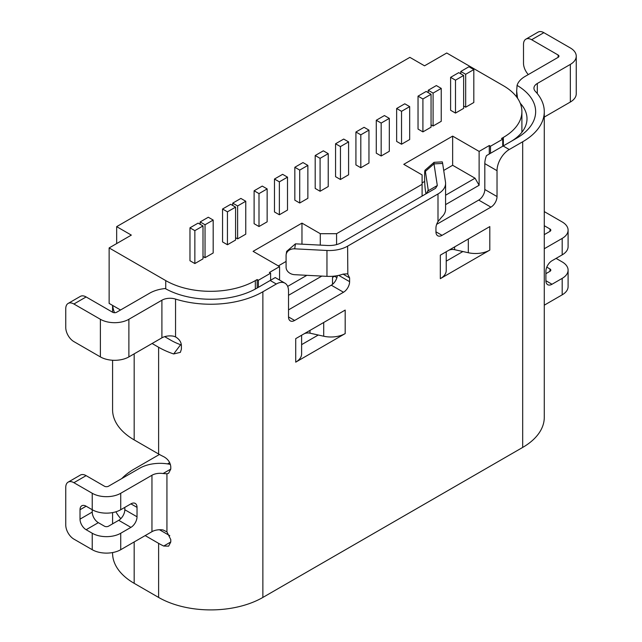 <?xml version="1.0" encoding="UTF-8"?>
<svg xmlns="http://www.w3.org/2000/svg" width="642" height="642" viewBox="0 0 642 642"><rect width="100%" height="100%" fill="white"/><g stroke="black" fill="none" stroke-linecap="round" stroke-linejoin="round"><path stroke-width="0.96" d="M454.624 246.897L454.624 249.69A5.762 3.322 180 0 0 448.485 250.444L446.23 251.744L446.23 270.434A20.159 11.636 0 0 1 440.324 278.668L440.324 255.155L489.806 226.586L489.806 250.099L440.324 278.668M454.624 249.69L468.315 252.731A20.159 11.636 0 0 0 489.806 250.099M517.54 98.226L516.666 91.108L517.075 85.386A65.083 37.573 0 0 1 516.577 138.239L486.451 155.637A17.278 9.975 120 0 0 484.814 163.63L497.028 170.684A17.278 9.975 -60 0 1 509.25 149.522L522.684 141.77A73.718 42.565 180 0 0 544.28 111.668L544.28 417.332A73.718 42.565 0 0 1 522.684 447.426L522.684 141.77M436.648 224.355L478.707 200.079A8.643 4.992 -60 0 0 484.814 189.494L484.814 163.63M337.331 275.659A8.643 4.992 -60 0 1 331.28 285.192L343.502 292.246A8.643 4.992 120 0 0 349.609 281.661L349.609 277.898L347.587 273.829L343.053 274.118L349.609 277.898M288.523 309.877L331.28 285.192M301.612 344.642L318.28 335.02L323.704 336.223A20.159 11.636 0 0 0 345.187 333.591L295.713 362.16A20.159 11.636 0 0 0 301.612 353.927L301.612 335.236L303.867 333.936A5.762 3.322 180 0 1 310.006 333.182L318.28 335.02M446.23 261.15L462.89 251.528M489.292 153.992L489.292 145.525L490.512 146.232L502.734 139.178L501.514 138.471L503.344 137.42A63.349 36.578 180 0 0 521.898 111.556L521.898 132.26M422.099 196.083L422.099 174.921L403.77 164.336L452.642 136.12L479.117 151.408L489.292 145.525M479.117 151.408L479.117 185.265L445.588 204.621M336.577 244.602L336.577 233.696L422.099 184.326M321.811 276.084L288.523 295.304M279.567 280.048L279.567 266.615L253.092 251.335L301.965 223.119L320.286 233.696L336.577 233.696M257.161 288.009L257.161 279.551L258.389 280.249L270.603 273.195L269.383 272.497L279.567 266.615M120.535 309.998L109.132 303.409L109.132 247.924L165.74 280.602A63.349 36.578 180 0 0 255.331 280.602L257.161 279.551M332.508 284.342L332.508 277.432L334.915 276.044M336.914 277.625L334.538 276.253M345.187 333.591L345.187 310.078L295.713 338.647L295.713 362.16M287.672 286.388L306.844 275.322L294.694 274.688A8.643 7.022 8.8 0 1 286.083 267.192L286.083 255.436A8.643 7.022 8.8 0 1 286.155 254.553L286.653 251.367L295.464 243.84L327.765 245.501C333.086 245.701 337.668 244.738 341.504 242.612L435.541 188.315L437.306 185.514L433.992 163.879L442.635 163.437L445.492 182.055A25.921 14.967 180 0 1 445.588 183.371A25.921 14.967 180 0 1 437.996 193.956L347.611 246.151A25.937 14.975 180 0 1 326.963 250.476M347.828 273.949L347.611 246.151M343.502 292.246L294.63 320.462A8.643 4.992 120 0 1 290.312 320.888A8.643 4.992 120 0 1 288.523 316.931L288.523 291.067A17.278 9.975 -60 0 0 284.944 283.162L275.266 277.569M275.266 277.561L270.194 280.49L276.309 284.013A17.278 9.975 -60 0 1 284.944 283.162M276.309 284.013L262.867 291.773A73.718 42.565 180 0 1 175.547 299.076A11.516 6.653 0 0 0 161.904 300.215L161.904 337.836L128.881 356.904A20.159 11.636 0 0 1 100.377 356.904L73.902 341.616A11.516 6.653 60 0 1 65.757 327.508L65.757 308.706A11.516 6.653 60 0 1 68.148 303.425A11.516 6.653 60 0 1 73.902 304.003L100.377 319.283L100.377 356.904M164.681 336.657L170.828 340.212A56.44 32.59 0 0 0 180.611 344.722L173.669 353.959A73.718 42.565 180 0 1 158.614 347.266L158.614 454.006A73.718 42.565 0 0 0 163.726 456.695C167.931 459.014 170.282 462.36 170.78 466.734L170.78 469.085L168.637 473.242L166.936 473.788L166.936 531.857L170.78 539.625L170.78 541.976L168.637 546.133L163.726 546.045A73.718 42.565 180 0 1 158.614 543.357L158.614 597.437A73.718 42.565 0 0 0 262.867 597.437L522.684 447.426M497.028 170.684L497.028 196.548A8.643 4.992 120 0 1 490.921 207.133L442.057 235.341A8.643 4.992 120 0 1 437.732 235.775A8.643 4.992 120 0 1 435.942 231.818L435.942 228.054A8.643 4.992 120 0 1 437.996 221.594L441.6 217.213A25.921 14.967 0 0 0 445.588 209.236L445.588 183.371M479.117 185.265L475.04 178.211L445.588 195.216M426.505 193.539L428.238 190.008L425.381 171.374C424.876 169.063 424.627 170.732 424.619 176.381L424.619 178.163A8.643 0.626 87.1 0 0 425.381 190.184L425.951 193.86M422.099 182.914L424.683 181.421M443.71 170.435L452.642 165.275L475.04 178.211M442.635 163.437A8.643 0.626 -92.9 0 0 442.194 161.864L434.072 162.33L433.992 163.879L425.381 171.374L425.012 170.226L434.072 162.322M306.844 275.322L326.963 276.349L326.963 250.484L294.694 248.823L295.464 243.84M286.155 254.553A8.643 7.022 8.8 0 1 294.694 248.823M286.083 261.438L278.339 265.908M326.963 276.341A25.937 14.975 0 0 0 343.053 274.118M320.286 245.116L320.286 233.696M109.132 247.924L131.329 235.108L116.667 226.642L116.667 243.575M521.898 111.556A63.349 36.578 180 0 0 503.344 85.691L446.736 53.005L424.539 65.821L409.885 57.355L116.667 226.642M200.152 224.291L200.152 221.939L208.297 217.237L213.184 220.062L213.184 252.98L205.039 257.683L203 256.503M455.491 113.08L450.604 110.264L450.604 77.345L455.491 80.162L463.636 75.459L463.636 108.378L455.491 113.08L455.491 80.162M232.733 205.48L232.733 203.129L240.878 198.426L245.766 201.251L245.766 234.169L237.62 238.872L235.582 237.692M422.909 131.891L418.03 129.066L418.03 96.156L422.909 98.972L431.055 94.27L431.055 127.188L422.909 131.891L422.909 98.972M258.999 226.53L254.112 223.705L254.112 190.786L258.999 193.611L267.144 188.909L267.144 221.827L258.999 226.53L258.999 193.611M401.531 144.233L396.644 141.417L396.644 108.498L401.531 111.315L409.676 106.612L409.676 139.531L401.531 144.233L401.531 111.315M299.726 203.016L294.838 200.192L294.838 167.273L299.726 170.098L307.863 165.395L307.863 198.314L299.726 203.016L299.726 170.098M360.812 167.747L355.925 164.922L355.925 132.011L360.812 134.828L368.957 130.125L368.957 163.044L360.812 167.747L360.812 134.828M194.855 230.638L203 225.936L203 258.854L194.855 263.557L189.968 260.74L189.968 227.822L194.855 230.638L194.855 263.557M340.445 179.503L335.557 176.678L335.557 143.768L340.445 146.585L348.59 141.882L348.59 174.801L340.445 179.503L340.445 146.585M279.358 181.855L287.504 177.152L287.504 210.07L279.358 214.773L274.471 211.948L274.471 179.03L279.358 181.855L279.358 214.773M381.171 155.99L376.284 153.173L376.284 120.255L381.171 123.071L389.317 118.369L389.317 151.287L381.171 155.99L381.171 123.071M320.085 191.26L315.198 188.435L315.198 155.516L320.085 158.341L328.231 153.639L328.231 186.557L320.085 191.26L320.085 158.341M465.675 107.206L465.675 74.287L473.82 69.585L473.82 102.503L465.675 107.206L463.636 106.026M428.206 92.625L428.206 90.273L433.093 93.098L441.239 88.395L441.239 121.314L433.093 126.017L431.055 124.837M227.437 244.746L222.549 241.93L222.549 209.011L227.437 211.828L235.582 207.133L235.582 240.044L227.437 244.746L227.437 211.828M502.734 146.232L502.734 139.178M490.512 146.232L490.512 153.286M510.559 141.721A56.44 32.59 0 0 0 527.002 118.722A56.44 32.59 0 0 0 520.253 103.274M517.075 85.386A28.794 16.628 180 0 1 525.1 76.422L558.115 57.355A2.881 1.661 0 0 0 558.965 56.183A2.881 1.661 0 0 0 558.115 55.003L531.648 39.724A11.516 6.653 60 0 0 525.886 39.154A11.516 6.653 60 0 0 523.503 44.426L523.503 63.237A11.516 6.653 60 0 0 528.294 74.576M152.098 343.502L158.614 347.266M114.509 312.71A73.718 42.565 180 0 1 112.703 305.472M112.583 360.25L112.583 409.805A73.718 42.565 0 0 0 134.178 439.898L158.614 454.006M551.951 260.772L556.084 258.389L562.191 261.92A20.159 11.636 180 0 1 568.098 270.146A20.159 11.636 180 0 1 562.191 278.371L562.191 294.83L544.28 305.175M562.191 294.83A20.159 11.636 0 0 0 568.098 286.605L568.098 270.146M544.28 248.743L562.191 238.407A20.159 11.636 180 0 0 568.098 230.173A20.159 11.636 180 0 0 562.191 221.947L544.28 211.603M568.098 230.173L568.098 246.632A20.159 11.636 0 0 1 562.191 254.866L552.008 260.74A8.643 4.992 120 0 0 545.901 271.317L545.901 280.723A8.643 4.992 120 0 0 547.69 284.679A8.643 4.992 120 0 0 552.008 284.254L562.191 278.371M545.901 273.669L549.977 271.317A2.881 1.661 0 0 0 550.82 270.146A2.881 1.661 0 0 0 549.977 268.966L546.791 267.136M544.28 225.711L549.977 229.001A2.881 1.661 0 0 1 550.82 230.173A2.881 1.661 0 0 1 549.977 231.353L544.28 234.635M537.314 93.612L537.314 83.476A11.516 6.653 0 0 0 533.943 88.179A11.516 6.653 0 0 0 535.34 91.357A73.718 42.565 180 0 1 544.28 111.668M525.886 39.154L538.108 32.1A11.516 6.653 -120 0 1 543.862 32.67L570.337 47.949A20.159 11.636 180 0 1 576.243 56.183L576.243 93.804A20.159 11.636 0 0 1 570.337 102.03L544.28 117.077M576.243 56.183A20.159 11.636 180 0 1 570.337 64.409L537.314 83.476M437.306 185.514L428.27 190.73L428.238 190.008L428.238 190.987M68.148 303.425L80.362 296.379A11.516 6.653 -120 0 1 86.124 296.949L112.591 312.229A2.881 1.661 0 0 0 116.667 312.229L149.69 293.161A28.794 16.628 180 0 1 165.219 288.531A65.083 37.573 0 0 0 256.76 288.25L270.603 280.249L270.603 273.195M258.389 280.249L258.389 287.303M100.377 319.283A20.159 11.636 180 0 0 128.881 319.283L161.904 300.215M161.904 337.836A11.516 6.653 180 0 1 173.581 336.207L175.547 336.914C179.174 339.048 181.124 341.873 181.397 345.396L181.397 349.16L180.378 352.354L173.669 353.959M181.381 344.963L180.611 344.722M167.554 463.893L169.705 462.657M159.433 454.472L134.178 469.061A73.718 42.565 180 0 0 121.787 478.563M112.583 552.569L112.583 553.227A73.718 42.565 0 0 0 134.178 583.329L158.614 597.437M169.777 535.693L159.473 529.746M145.172 535.597L158.614 543.357M120.8 518.672A73.718 42.565 180 0 1 115.913 511.794M166.936 531.857L163.076 529.963A11.516 6.653 180 0 0 151.953 531.68L120.736 549.704A20.159 11.636 0 0 1 92.231 549.704L73.902 539.119A11.516 6.653 60 0 1 65.757 525.02L65.757 487.398A11.516 6.653 60 0 1 68.148 482.126A11.516 6.653 60 0 1 73.902 482.696L92.231 493.273A20.159 11.636 180 0 0 120.736 493.273L151.953 475.257A11.516 6.653 0 0 1 163.076 473.531L170.78 469.085M86.124 506.209L80.017 509.732A8.643 4.992 -120 0 1 81.807 505.776A8.643 4.992 -120 0 1 86.124 506.209L92.231 509.732L92.231 512.083A8.643 4.992 60 0 0 98.338 522.668L104.445 526.191A2.881 1.661 0 0 0 108.522 526.191L118.706 520.317A8.643 4.992 -60 0 0 124.813 509.732L124.813 507.381M170.427 464.439A28.794 16.628 180 0 0 139.731 468.203L108.522 486.219A2.881 1.661 0 0 1 104.445 486.219L86.124 475.642A11.516 6.653 -120 0 0 80.362 475.072L68.148 482.126M92.231 493.273L92.231 509.732A20.159 11.636 0 0 0 120.736 509.732L130.92 503.858L137.027 507.381L137.027 516.786A8.643 4.992 120 0 1 130.92 527.371L120.736 533.245A20.159 11.636 180 0 1 92.231 533.245L86.124 529.714A8.643 4.992 -120 0 1 80.017 519.137L80.017 509.732M137.027 507.381A8.643 4.992 120 0 0 135.237 503.424A8.643 4.992 120 0 0 130.92 503.858M166.936 473.788L163.076 473.531M452.642 165.275L452.642 136.12M301.965 223.119L301.965 244.169M200.152 221.939L205.039 224.764L205.039 257.683M205.039 224.764L213.184 220.062M450.604 77.345L458.749 72.642L463.636 75.459M237.62 238.872L237.62 205.954L245.766 201.251M232.733 203.129L237.62 205.954M418.03 96.156L426.168 91.453L431.055 94.27M254.112 190.786L262.257 186.084L267.144 188.909M396.644 108.498L404.789 103.795L409.676 106.612M294.838 167.273L302.984 162.57L307.863 165.395M355.925 132.011L364.07 127.309L368.957 130.125M203 225.936L198.113 223.119L189.968 227.822M348.59 141.882L343.703 139.065L335.557 143.768M287.504 177.152L282.616 174.327L274.471 179.03M389.317 118.369L384.43 115.552L376.284 120.255M328.231 153.639L323.343 150.822L315.198 155.516M465.675 74.287L460.787 71.463L460.787 73.814M473.82 69.585L468.933 66.76L460.787 71.463M433.093 93.098L433.093 126.017M441.239 88.395L436.351 85.571L428.206 90.273M235.582 207.133L230.695 204.308L222.549 209.011M503.344 145.878L503.344 137.42M255.331 280.602L255.331 289.044M310.006 330.389L310.006 333.182M323.704 322.485L323.704 336.223M262.867 291.773L262.867 597.437M437.996 221.594L437.996 193.956M134.178 353.846L134.178 439.898M165.74 337.267L165.74 336.376M165.74 288.82L165.74 280.602M545.901 280.723L552.008 284.254M549.977 271.317L549.977 268.966M549.977 231.353L549.977 229.001M562.191 254.866L562.191 238.407M570.337 102.03L570.337 64.409M543.862 32.67L531.648 39.724M503.143 145.999L509.25 149.522M558.115 57.355L558.115 55.003M484.814 189.494L497.028 196.548M478.707 200.079L490.921 207.133M435.942 231.818L442.057 235.341M338.711 275.37L349.609 281.661M288.523 316.931L294.63 320.462M86.124 296.949L73.902 304.003M128.881 319.283L128.881 356.904M175.547 336.914L175.547 299.076M163.726 546.045L170.78 541.976M98.338 522.668L86.124 529.714M130.92 527.371L118.706 520.317M92.231 512.083L80.017 519.137M92.231 549.704L92.231 533.245M120.736 533.245L120.736 549.704M151.953 531.68L151.953 475.257M120.736 493.273L120.736 509.732M86.124 475.642L73.902 482.696M124.813 509.732L137.027 516.786M134.178 541.944L134.178 583.329M468.315 238.993L468.315 252.731M516.666 91.108L516.666 96.99M112.583 312.221L112.583 305.407M112.583 523.848L112.583 512.597"/></g></svg>
